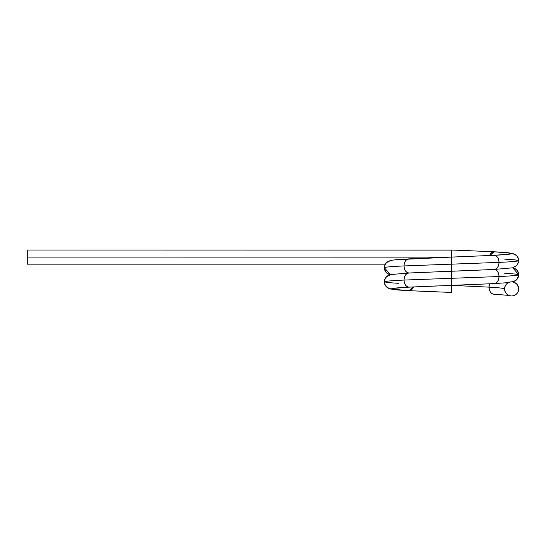 <?xml version="1.0" encoding="UTF-8"?>
<svg xmlns="http://www.w3.org/2000/svg" width="546" height="546" viewBox="0 0 546 546"><rect width="100%" height="100%" fill="white"/><g stroke="black" fill="none" stroke-linecap="round" stroke-linejoin="round"><path stroke-width="0.82" d="M393.768 288.363L409.036 287.141C397.543 287.728 391.68 288.322 391.434 288.909C391.68 289.496 397.543 290.09 409.036 290.677L451.528 292.444L451.528 278.303L451.528 292.444L451.528 285.374L489.025 287.141L451.528 285.374L409.036 287.141L494.219 283.599L451.528 285.374L489.025 287.141A7.071 5.003 -90 0 1 489.605 283.838L489.025 287.141C499.167 287.728 504.347 288.322 504.559 288.909C505.009 293.175 507.364 295.529 511.629 295.98C515.895 295.529 518.25 293.175 518.7 288.909L518.7 288.909A7.071 7.071 0 0 0 511.629 281.838A7.071 7.071 0 0 0 504.559 288.909A7.071 7.071 0 0 0 511.629 295.98A7.071 7.071 0 0 0 518.7 288.909L518.7 288.909C518.25 284.643 515.895 282.289 511.629 281.838C515.895 281.388 518.25 279.033 518.7 274.768L518.7 274.768C518.427 275.355 511.868 275.948 499.024 276.535L404.033 280.071C391.195 280.658 384.637 281.251 384.364 281.838L387.953 282.575L398.341 283.319L387.953 282.575L384.364 281.838C384.807 277.573 387.169 275.218 391.434 274.768A7.071 7.071 0 0 0 384.364 281.838C384.637 281.251 391.195 280.658 404.033 280.071C391.195 280.658 384.637 281.251 384.364 281.838C383.865 282.186 384.568 283.879 386.472 286.916L390.335 289.018L408.661 290.656M489.605 283.838L489.025 287.141C489.346 291.407 491.011 293.762 494.028 294.212A7.071 5.003 -90 0 1 489.025 287.141C499.167 287.728 504.347 288.322 504.559 288.909C504.347 288.322 499.167 287.728 489.025 287.141C489.346 291.407 491.011 293.762 494.028 294.212L509.295 295.434M494.403 251.808L489.612 255.542L494.028 251.788C505.514 252.375 511.384 252.969 511.629 253.556C511.384 254.143 505.514 254.736 494.028 255.323L451.528 257.091L27.3 257.091L27.3 264.162L385.299 264.162L27.3 264.162L385.299 264.162L27.3 264.162L27.3 250.02L451.528 250.095M438.745 291.96L439.264 291.98M451.528 292.287L451.528 286.848L451.528 292.287M508.408 282.616L494.028 283.606C497.044 283.156 498.71 280.801 499.024 276.535L451.528 278.303L451.528 285.374L409.036 287.141C397.543 287.728 391.68 288.322 391.434 288.909A7.071 7.071 0 0 0 394.41 288.247L391.434 288.909C387.169 288.459 384.807 286.104 384.364 281.838L384.364 281.838C383.865 281.483 384.568 279.798 386.472 276.761L390.847 274.536L409.036 273C406.019 272.55 404.354 270.195 404.033 265.929C391.195 266.516 384.637 267.11 384.364 267.697L384.364 267.697C384.807 263.431 387.169 261.077 391.434 260.626A7.071 7.071 -90 0 0 384.364 267.697L384.364 267.697C384.637 267.11 391.195 266.516 404.033 265.929C391.195 266.516 384.637 267.11 384.364 267.697L384.459 268.891L386.472 272.775L389.94 274.768M394.41 288.247L391.434 288.909C391.68 289.496 397.543 290.09 409.036 290.677A7.071 5.003 -90 0 0 413.452 286.923L408.852 290.67M437.155 285.92L409.036 287.141C406.019 286.691 404.354 284.336 404.033 280.071C404.354 275.805 406.019 273.45 409.036 273C406.019 272.55 404.354 270.195 404.033 265.929C404.354 261.664 406.019 259.309 409.036 258.859A7.071 5.003 90 0 0 404.033 265.929C404.354 261.664 406.019 259.309 409.036 258.859L451.515 257.091L27.3 257.091L27.3 250.02L451.528 250.02L27.3 250.02L27.3 257.091L451.528 257.132L451.528 250.02L27.3 250.02M413.452 286.923L409.036 290.677C397.543 290.09 391.68 289.496 391.434 288.909C387.169 288.459 384.807 286.104 384.364 281.838A7.071 7.071 90 0 0 391.434 288.909C391.68 288.322 397.543 287.728 409.036 287.141C406.019 286.691 404.354 284.336 404.033 280.071C404.354 275.805 406.019 273.45 409.036 273A7.071 5.003 -90 0 1 404.033 265.929L451.528 264.162L404.033 265.929L451.528 264.162L451.528 257.091L409.036 258.859M463.752 284.91L494.028 283.606C497.044 283.156 498.71 280.801 499.024 276.535C498.71 272.27 497.044 269.915 494.028 269.465L465.267 270.714M504.716 273.287L515.103 274.031L518.7 274.768L515.103 274.031L504.716 273.287L515.103 274.031L518.7 274.768C518.427 275.355 511.868 275.948 499.024 276.535C498.71 272.27 497.044 269.915 494.028 269.465L409.036 273A7.071 5.003 90 0 0 404.033 280.071L451.528 278.303L404.033 280.071A7.071 5.003 -90 0 0 409.036 287.141M390.281 274.672A7.071 7.071 90 0 1 384.364 267.697L390.281 274.672L384.364 267.697C383.865 267.349 384.568 265.656 386.472 262.619L390.847 260.394L395.447 259.773L451.528 257.091L451.528 250.02L464.284 250.505L451.549 250.02L451.528 257.091L493.659 255.344M494.028 283.606A7.071 5.003 -90 0 0 499.024 276.535L451.528 278.303L451.528 271.232L465.827 270.693L451.528 271.232L451.528 278.303L451.528 257.091L451.528 264.162L499.024 262.394L451.528 264.162L451.528 271.232L438.643 271.717M504.716 259.145L515.103 259.889L518.7 260.626L515.103 259.889L504.716 259.145L515.103 259.889L518.7 260.626C519.198 260.981 518.488 262.667 516.591 265.704L512.728 267.806L494.028 269.465C497.044 269.014 498.71 266.66 499.024 262.394L451.528 264.162L451.528 271.594L451.528 271.232L409.036 273M464.339 270.748L494.028 269.465C497.044 269.014 498.71 266.66 499.024 262.394C511.868 261.807 518.427 261.213 518.7 260.626L518.7 260.626C518.427 261.213 511.868 261.807 499.024 262.394C498.71 258.128 497.044 255.774 494.028 255.323L509.288 254.102M504.559 288.909A7.071 7.071 0 0 1 511.629 281.838C507.364 282.289 505.009 284.643 504.559 288.909A7.071 7.071 0 0 0 511.629 295.98A7.071 7.071 0 0 0 518.7 288.909A7.071 7.071 0 0 0 511.629 281.838A7.071 7.071 0 0 0 518.7 274.768C518.427 275.355 511.868 275.948 499.024 276.535A7.071 5.003 90 0 0 494.028 269.465A7.071 5.003 -90 0 0 499.024 262.394C511.868 261.807 518.427 261.213 518.7 260.626L518.7 260.626C518.25 256.361 515.895 254.006 511.629 253.556C511.384 252.969 505.514 252.375 494.028 251.788C505.514 252.375 511.384 252.969 511.629 253.556A7.071 7.071 90 0 1 518.7 260.626C518.25 256.361 515.895 254.006 511.629 253.556L508.647 254.218A7.071 7.071 90 0 1 511.629 253.556L508.647 254.218M489.612 255.542A7.071 5.003 -90 0 1 494.028 251.788L464.284 250.505M512.783 281.934L516.591 279.845L518.598 275.962L518.7 274.768L512.783 267.793A7.071 7.071 90 0 1 518.7 274.768L512.783 267.793M494.028 255.323A7.071 5.003 90 0 1 499.024 262.394C498.71 258.128 497.044 255.774 494.028 255.323C505.514 254.736 511.384 254.143 511.629 253.556C511.384 254.143 505.514 254.736 494.028 255.323L493.843 255.33M451.528 250.02L463.711 250.477M439.619 291.994L409.036 290.677M494.028 251.788L463.397 250.471M27.3 264.162L27.3 257.091M518.7 288.909L518.598 287.715L516.591 283.831L513.124 281.838M451.522 271.232L437.169 271.778M451.515 257.091L451.173 257.105M518.7 274.768L518.598 273.573L516.591 269.69L513.124 267.697M465.84 256.552L451.528 257.091M518.7 260.626C519.198 260.278 518.488 258.586 516.591 255.548L512.209 253.324L494.205 251.795"/></g></svg>
